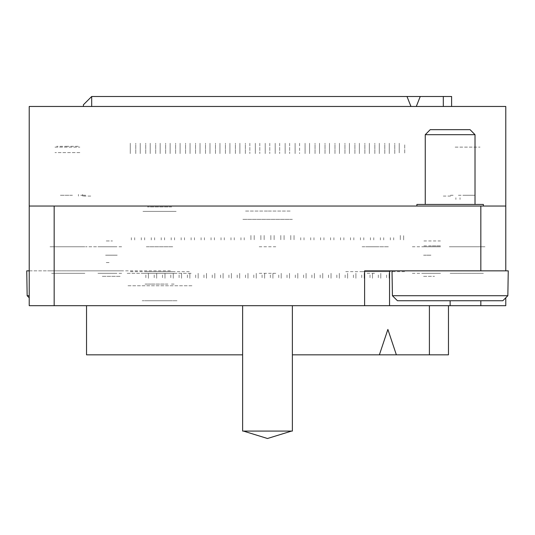 <?xml version="1.0" encoding="UTF-8"?>
<svg xmlns="http://www.w3.org/2000/svg" width="535" height="535" viewBox="0 0 535 535"><rect width="100%" height="100%" fill="white"/><g stroke="black" fill="none" stroke-linecap="round" stroke-linejoin="round"><path stroke-width="0.4" stroke-dasharray="2.67 2.01" d="M362.242 271.653L388.604 271.653M362.242 246.749L388.604 246.749M59.96 206.069L45.843 206.069L59.96 206.069M72.412 106.445L45.843 106.445L72.412 106.445M72.412 195.275L59.96 195.275L72.412 195.275M462.635 206.069L471.79 206.069M458.441 195.275L461.237 195.275M489.157 106.445L462.588 106.445L489.157 106.445M471.79 195.275L462.635 195.275L471.79 195.275M69.45 206.069L67.31 206.069M475.04 206.069L465.55 206.069M465.55 195.275L475.04 195.275L465.55 195.275M217.691 305.686L317.308 305.686L217.691 305.686M317.308 206.069L217.691 206.069L317.308 206.069M54.978 246.749L79.882 246.749L54.978 246.749M54.978 147.125L79.882 147.125L54.978 147.125M455.118 246.749L480.022 246.749L455.118 246.749M455.118 147.125L480.022 147.125L455.118 147.125M146.296 246.749L172.858 246.749L146.296 246.749M172.858 206.069L146.296 206.069L172.858 206.069M362.141 246.749L388.704 246.749L362.141 246.749M388.704 206.069L362.141 206.069L388.704 206.069M345.71 305.686L405.135 305.686M345.71 271.653L405.135 271.653M242.596 305.686L292.404 305.686L242.596 305.686M292.404 206.069L242.596 206.069L292.404 206.069M412.779 270.824L487.499 270.824L412.779 270.824M487.499 206.069L412.779 206.069L487.499 206.069M122.221 270.824L47.501 270.824L122.221 270.824M122.221 206.069L47.501 206.069L122.221 206.069M83.199 305.686L49.996 305.686L83.199 305.686M189.29 305.686L129.865 305.686M451.801 305.686L485.004 305.686L451.801 305.686M480.851 305.686L505.762 305.686M29.238 305.686L54.149 305.686M170.371 305.686L84.864 305.686M429.384 106.445L454.289 106.445L429.384 106.445M105.616 106.445L80.711 106.445L105.616 106.445M453.145 195.275L449.306 195.275M449.306 246.749L453.145 246.749M461.237 246.749L458.441 246.749M105.616 246.749L85.694 246.749L105.616 246.749M59.96 246.749L76.558 246.749L59.96 246.749M172.758 246.749L146.396 246.749M83.199 246.749L49.996 246.749L83.199 246.749M451.801 246.749L485.004 246.749L451.801 246.749M505.762 206.069L480.851 206.069M54.149 206.069L29.238 206.069M364.629 270.824L450.136 270.824M480.851 270.824L505.762 270.824M29.238 270.824L54.149 270.824L29.238 270.824M170.371 270.824L84.864 270.824M85.694 195.275L80.711 195.275L85.694 195.275M172.758 271.653L146.396 271.653M189.29 271.653L129.865 271.653M462.588 206.069L489.157 206.069L462.588 206.069M67.43 273.311L79.053 273.311L67.43 273.311M78.19 146.296L67.43 146.296L78.19 146.296M79.882 152.602L54.978 152.602L79.882 152.602M67.43 146.296L56.663 146.296L67.43 146.296M79.882 273.311L54.978 273.311L79.882 273.311M267.5 431.043L291.575 431.043L267.5 431.043M290.184 211.051L267.5 211.051L290.184 211.051M292.404 219.35L242.596 219.35L292.404 219.35M267.5 211.051L244.816 211.051L267.5 211.051M292.404 431.043L242.596 431.043M171.695 206.898L147.459 206.898L171.695 206.898M142.972 211.378L176.182 211.378L142.972 211.378M167.903 284.105L150.763 284.105L167.903 284.105M167.903 300.71L150.763 300.71L167.903 300.71M145.052 300.71L147.66 300.71L145.052 300.71M145.052 284.105L147.66 284.105L145.052 284.105M150.763 300.71L147.66 300.71L150.763 300.71M150.763 284.105L147.66 284.105L150.763 284.105M177.011 300.71L142.143 300.71L177.011 300.71M191.951 285.764L127.203 285.764L191.951 285.764M142.972 273.311L176.182 273.311L142.972 273.311M127.203 273.311L191.951 273.311L127.203 273.311M171.494 284.105L174.102 284.105L171.494 284.105M454.289 246.749L480.851 246.749L454.289 246.749M454.289 273.311L480.851 273.311L454.289 273.311M54.149 246.749L80.711 246.749L54.149 246.749M54.149 273.311L80.711 273.311L54.149 273.311M423.907 246.749L440.506 246.749L423.907 246.749M423.907 273.311L440.506 273.311L423.907 273.311M97.979 246.749L114.584 246.749L97.979 246.749M97.979 273.311L114.584 273.311L97.979 273.311M100.219 246.749L122.635 246.749L100.219 246.749M100.219 273.311L122.635 273.311L100.219 273.311M412.365 246.749L434.781 246.749L412.365 246.749M412.365 273.311L434.781 273.311L412.365 273.311M367.124 273.311L375.423 273.311M259.201 273.311L275.799 273.311M84.864 273.311L51.654 273.311L84.864 273.311M167.876 273.311L159.577 273.311M450.136 273.311L483.346 273.311L450.136 273.311M375.423 246.749L367.124 246.749M450.136 246.749L483.346 246.749L450.136 246.749M259.201 246.749L275.799 246.749M159.577 246.749L167.876 246.749M84.864 246.749L51.654 246.749L84.864 246.749M117.239 255.215L105.616 255.215L117.239 255.215M423.573 255.215L431.21 255.215L423.573 255.215M423.573 276.301L434.534 276.301L423.573 276.301M102.299 276.301L120.562 276.301L102.299 276.301M145.881 274.97L145.881 278.294L145.881 274.97M389.119 278.294L389.119 273.311L389.119 278.294M380.82 278.294L380.82 273.311L380.82 278.294M386.631 274.97L386.631 278.294L386.631 274.97M372.514 278.294L372.514 273.311L372.514 278.294M378.325 274.97L378.325 278.294L378.325 274.97M364.215 278.294L364.215 273.311L364.215 278.294M370.026 274.97L370.026 278.294L370.026 274.97M355.915 278.294L355.915 273.311L355.915 278.294M361.727 274.97L361.727 278.294L361.727 274.97M347.61 278.294L347.61 273.311L347.61 278.294M353.421 274.97L353.421 278.294L353.421 274.97M339.31 278.294L339.31 273.311L339.31 278.294M345.122 274.97L345.122 278.294L345.122 274.97M331.011 278.294L331.011 273.311L331.011 278.294M336.823 274.97L336.823 278.294L336.823 274.97M322.705 278.294L322.705 273.311L322.705 278.294M328.517 274.97L328.517 278.294L328.517 274.97M314.406 278.294L314.406 273.311L314.406 278.294M320.218 274.97L320.218 278.294L320.218 274.97M306.1 278.294L306.1 273.311L306.1 278.294M311.912 274.97L311.912 278.294L311.912 274.97M297.801 278.294L297.801 273.311L297.801 278.294M303.612 274.97L303.612 278.294L303.612 274.97M289.502 278.294L289.502 273.311L289.502 278.294M295.313 274.97L295.313 278.294L295.313 274.97M281.196 278.294L281.196 273.311L281.196 278.294M287.007 274.97L287.007 278.294L287.007 274.97M272.897 278.294L272.897 273.311L272.897 278.294M278.708 274.97L278.708 278.294L278.708 274.97M264.598 278.294L264.598 273.311L264.598 278.294M270.402 274.97L270.402 278.294L270.402 274.97M256.292 278.294L256.292 273.311L256.292 278.294M262.103 274.97L262.103 278.294L262.103 274.97M247.993 278.294L247.993 273.311L247.993 278.294M253.804 274.97L253.804 278.294L253.804 274.97M239.687 278.294L239.687 273.311L239.687 278.294M245.498 274.97L245.498 278.294L245.498 274.97M231.387 278.294L231.387 273.311L231.387 278.294M237.199 274.97L237.199 278.294L237.199 274.97M223.088 278.294L223.088 273.311L223.088 278.294M228.9 274.97L228.9 278.294L228.9 274.97M214.782 278.294L214.782 273.311L214.782 278.294M220.594 274.97L220.594 278.294L220.594 274.97M206.483 278.294L206.483 273.311L206.483 278.294M212.295 274.97L212.295 278.294L212.295 274.97M198.177 278.294L198.177 273.311L198.177 278.294M203.989 274.97L203.989 278.294L203.989 274.97M189.878 278.294L189.878 273.311L189.878 278.294M195.69 274.97L195.69 278.294L195.69 274.97M181.579 278.294L181.579 273.311L181.579 278.294M187.39 274.97L187.39 278.294L187.39 274.97M173.273 278.294L173.273 273.311L173.273 278.294M179.085 274.97L179.085 278.294L179.085 274.97M164.974 278.294L164.974 273.311L164.974 278.294M170.785 274.97L170.785 278.294L170.785 274.97M156.675 278.294L156.675 273.311L156.675 278.294M162.486 274.97L162.486 278.294L162.486 274.97M148.369 278.294L148.369 273.311L148.369 278.294M154.18 274.97L154.18 278.294L154.18 274.97M106.278 262.518L110.016 262.518L106.278 262.518M106.278 240.937L112.504 240.937L106.278 240.937M432.206 270.824L438.018 270.824L432.206 270.824M423.947 245.913L440.465 245.913M423.947 240.937L440.465 240.937M451.634 96.487L443.328 96.487M83.366 196.104L91.672 196.104L83.366 196.104M443.328 196.104L451.634 196.104L443.328 196.104M455.867 197.763L455.867 199.428L455.867 197.763M460.02 197.763L460.02 199.428L460.02 197.763M78.471 194.446L78.471 196.104L78.471 194.446M82.617 194.446L82.617 196.104L82.617 194.446M141.314 237.7L141.314 239.954M144.637 239.954L144.637 237.7M140.237 143.26L140.237 153.599M145.714 153.599L145.714 143.26M134.673 239.954L134.673 237.7M131.349 237.7L131.349 239.954M135.75 144.845L135.75 152.883M130.273 152.883L130.273 144.845M151.278 237.7L151.278 239.954M154.595 239.954L154.595 237.7M150.195 143.26L150.195 153.599M155.678 153.599L155.678 143.26M390.363 237.7L390.363 239.954M393.686 239.954L393.686 237.7M389.286 143.26L389.286 153.599M394.763 153.599L394.763 143.26M161.236 237.7L161.236 239.954M164.559 239.954L164.559 237.7M160.159 143.26L160.159 153.599M165.636 153.599L165.636 143.26M380.405 237.7L380.405 239.954M383.722 239.954L383.722 237.7M379.322 143.26L379.322 153.599M384.805 153.599L384.805 143.26M171.2 237.7L171.2 239.954M174.524 239.954L174.524 237.7M170.123 143.26L170.123 153.599M175.6 153.599L175.6 143.26M370.441 237.7L370.441 239.954M373.764 239.954L373.764 237.7M369.364 143.26L369.364 153.599M374.841 153.599L374.841 143.26M181.164 237.7L181.164 239.954M184.481 239.954L184.481 237.7M180.081 143.26L180.081 153.599M185.565 153.599L185.565 143.26M360.476 237.7L360.476 239.954M363.8 239.954L363.8 237.7M359.4 143.26L359.4 153.599M364.877 153.599L364.877 143.26M191.122 237.7L191.122 239.954M194.446 239.954L194.446 237.7M190.045 143.26L190.045 153.599M195.522 153.599L195.522 143.26M350.519 237.7L350.519 239.954M353.836 239.954L353.836 237.7M349.435 143.26L349.435 153.599M354.919 153.599L354.919 143.26M201.086 237.7L201.086 239.954M204.41 239.954L204.41 237.7M200.01 143.26L200.01 153.599M205.487 153.599L205.487 143.26M340.554 237.7L340.554 239.954M343.878 239.954L343.878 237.7M339.478 143.26L339.478 153.599M344.955 153.599L344.955 143.26M211.051 237.7L211.051 239.954M214.368 239.954L214.368 237.7M209.967 143.26L209.967 153.599M215.451 153.599L215.451 143.26M330.59 237.7L330.59 239.954M333.914 239.954L333.914 237.7M329.513 143.26L329.513 153.599M334.99 153.599L334.99 143.26M221.008 237.7L221.008 239.954M224.332 239.954L224.332 237.7M219.932 143.26L219.932 153.599M225.409 153.599L225.409 143.26M320.632 237.7L320.632 239.954M323.949 239.954L323.949 237.7M319.549 143.26L319.549 153.599M325.033 153.599L325.033 143.26M230.973 237.7L230.973 239.954M234.29 239.954L234.29 237.7M229.896 143.26L229.896 153.599M235.373 153.599L235.373 143.26M310.668 237.7L310.668 239.954M313.991 239.954L313.991 237.7M309.591 143.26L309.591 153.599M315.068 153.599L315.068 143.26M240.937 237.7L240.937 239.954M244.254 239.954L244.254 237.7M239.854 143.26L239.854 153.599M245.338 153.599L245.338 143.26M300.71 237.7L300.71 239.954M304.027 239.954L304.027 237.7M299.627 143.26L299.627 153.599M305.104 153.599L305.104 143.26L305.104 153.599M250.895 235.44L250.895 239.954L250.895 235.44M254.219 235.44L254.219 239.954L254.219 235.44M249.818 143.26L249.818 153.599L249.818 143.26M255.295 153.599L255.295 143.26L255.295 153.599M290.746 235.44L290.746 239.954L290.746 235.44M294.063 235.44L294.063 239.954L294.063 235.44M289.662 143.26L289.662 153.599L289.662 143.26M295.146 153.599L295.146 143.26L295.146 153.599M260.859 235.44L260.859 239.954L260.859 235.44M264.176 235.44L264.176 239.954L264.176 235.44M259.783 143.26L259.783 153.599L259.783 143.26M265.26 153.599L265.26 143.26L265.26 153.599M280.781 235.44L280.781 239.954L280.781 235.44M284.105 235.44L284.105 239.954L284.105 235.44M279.705 143.26L279.705 153.599L279.705 143.26M285.182 153.599L285.182 143.26L285.182 153.599M270.824 235.44L270.824 239.954L270.824 235.44M274.141 235.44L274.141 239.954L274.141 235.44M269.74 143.26L269.74 153.599L269.74 143.26M275.217 153.599L275.217 143.26L275.217 153.599M404.728 144.845L404.728 153.599L404.728 144.845M399.25 152.883L399.25 143.26L399.25 152.883M403.651 239.954L403.651 235.44L403.651 239.954M400.327 235.44L400.327 239.954L400.327 235.44M432.206 245.913L440.506 245.913L432.206 245.913M145.714 144.845L145.714 152.883M130.273 143.26L130.273 153.599M155.678 144.845L155.678 152.883M394.763 144.845L394.763 152.883M165.636 144.845L165.636 152.883M384.805 144.845L384.805 152.883M175.6 144.845L175.6 152.883M374.841 144.845L374.841 152.883M185.565 144.845L185.565 152.883M364.877 144.845L364.877 152.883M195.522 144.845L195.522 152.883M354.919 144.845L354.919 152.883M205.487 144.845L205.487 152.883M344.955 144.845L344.955 152.883M215.451 144.845L215.451 152.883M334.99 144.845L334.99 152.883M225.409 144.845L225.409 152.883M325.033 144.845L325.033 152.883M235.373 144.845L235.373 152.883M315.068 144.845L315.068 152.883M245.338 144.845L245.338 152.883M305.104 144.845L305.104 152.883L305.104 144.845M255.295 144.845L255.295 152.883L255.295 144.845M295.146 144.845L295.146 152.883L295.146 144.845M265.26 144.845L265.26 152.883L265.26 144.845M285.182 144.845L285.182 152.883L285.182 144.845M275.217 144.845L275.217 152.883L275.217 144.845M140.237 152.883L140.237 144.845M135.75 153.599L135.75 143.26M150.195 152.883L150.195 144.845M389.286 152.883L389.286 144.845M160.159 152.883L160.159 144.845M379.322 152.883L379.322 144.845M170.123 152.883L170.123 144.845M369.364 152.883L369.364 144.845M180.081 152.883L180.081 144.845M359.4 152.883L359.4 144.845M190.045 152.883L190.045 144.845M349.435 152.883L349.435 144.845M200.01 152.883L200.01 144.845M339.478 152.883L339.478 144.845M209.967 152.883L209.967 144.845M329.513 152.883L329.513 144.845M219.932 152.883L219.932 144.845M319.549 152.883L319.549 144.845M229.896 152.883L229.896 144.845M309.591 152.883L309.591 144.845M239.854 152.883L239.854 144.845"/><path stroke-width="0.8" d="M505.762 297.821L505.762 305.686L480.851 305.686L480.851 300.71M389.534 270.824L389.534 305.686L480.851 305.686M389.534 305.686L29.238 305.686L29.238 206.069L54.149 206.069L54.149 305.686M480.851 270.824L480.851 206.069L505.762 206.069L505.762 270.824L392.028 270.824L392.409 295.728L507.869 295.728L502.853 300.71L397.425 300.71L392.409 295.728L397.425 300.71M242.596 305.686L242.596 431.043L292.404 431.043L292.404 305.686M416.27 106.445L420.249 96.487L451.634 96.487L451.634 106.445M29.238 270.824L26.75 270.824L27.131 295.728L29.238 295.728M425.231 134.673L430.214 129.691L470.064 129.691L475.04 134.673L425.231 134.673L425.231 204.41M483.346 206.069L483.346 204.41L416.932 204.41L416.932 206.069M502.853 300.71L507.869 295.728L508.25 270.824L505.762 270.824M29.238 206.069L29.238 106.445L505.762 106.445L505.762 206.069M480.851 206.069L54.149 206.069M450.136 270.824L364.629 270.824L364.629 305.686M429.384 305.686L429.384 354.832L448.477 354.832L448.477 305.686M86.523 305.686L86.523 354.832L242.596 354.832M429.384 354.832L292.404 354.832M379.395 354.832L387.875 329.406L396.355 354.832M83.366 106.445L83.366 104.786L91.672 96.487L406.968 96.487L410.954 106.445M420.249 96.487L406.968 96.487M29.238 297.821L27.131 295.728L29.238 297.821M450.136 300.71L450.136 305.686M91.672 96.487L91.672 106.445M443.328 96.487L443.328 106.445M243.425 431.043L267.5 438.513L291.575 431.043M475.04 134.673L475.04 204.41"/></g></svg>
